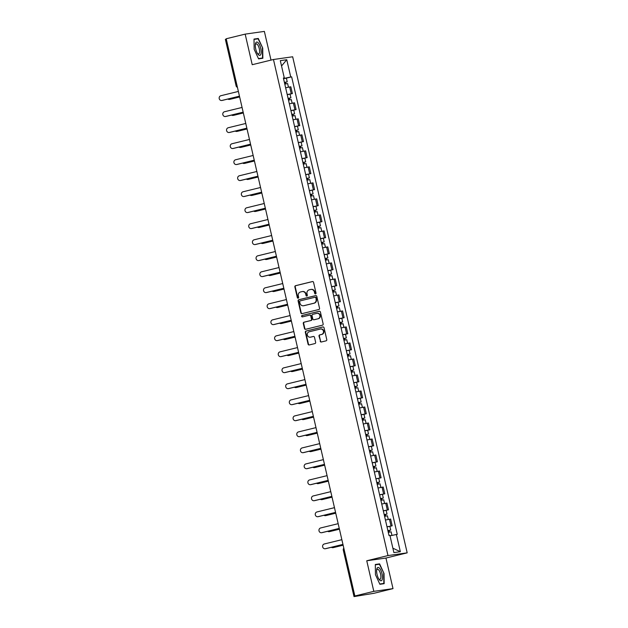 <?xml version="1.0" encoding="UTF-8"?>
<svg xmlns="http://www.w3.org/2000/svg" width="628" height="628" viewBox="0 0 628 628"><rect width="100%" height="100%" fill="white"/><g stroke="black" fill="none" stroke-linecap="round" stroke-linejoin="round"><path stroke-width="0.94" d="M315.531 293.904A0.722 0.675 -98.1 0 0 316.025 293.041L313.553 282.341A1.036 0.966 -98.1 0 0 312.383 281.564L295.56 285.685A1.036 0.966 -98.1 0 0 294.862 286.918L297.327 297.625A0.722 0.675 -98.1 0 0 298.143 298.167A0.722 0.675 -98.1 0 0 298.638 297.303L298.316 295.914A3.313 3.077 -98.1 0 1 300.561 291.965L301.966 291.62A3.313 3.077 -98.1 0 1 305.703 294.108L306.024 295.49A0.722 0.675 -98.1 0 0 306.841 296.039A0.722 0.675 -98.1 0 0 307.327 295.176L307.014 293.786A3.313 3.077 -98.1 0 1 309.259 289.83L310.656 289.484A3.313 3.077 -98.1 0 1 314.392 291.981L314.714 293.362A0.722 0.675 -98.1 0 0 315.531 293.904M320.186 341.216A1.036 0.966 -98.1 0 0 321.348 341.993L326.073 340.839A1.036 0.966 -98.1 0 0 326.772 339.607L324.032 327.722A1.036 0.966 -98.1 0 0 322.863 326.937L306.04 331.066A1.036 0.966 -98.1 0 0 305.334 332.298L308.081 344.183A1.036 0.966 -98.1 0 0 309.243 344.96L314.95 343.563A1.036 0.966 -98.1 0 0 315.649 342.331L314.479 337.244A1.036 0.966 -98.1 0 0 313.309 336.467L310.483 337.158A2.763 2.575 -98.1 0 1 307.335 334.952A2.763 2.575 -98.1 0 1 309.235 331.765L320.311 329.056A2.763 2.575 -98.1 0 1 323.459 331.262A2.763 2.575 -98.1 0 1 321.56 334.441L319.715 334.897A1.036 0.966 -98.1 0 0 319.008 336.129L320.57 341.161A1.036 0.966 -98.1 0 0 321.473 341.97M387.986 555.568L366.752 560.773L373.809 591.348L354.859 595.996L226.213 38.763L245.163 34.124L252.221 64.708L273.463 59.503L387.986 555.568L407.187 552.844L292.664 56.779L273.463 59.503M318.836 309.518A1.036 0.966 -98.1 0 0 319.542 308.277L316.795 296.392A1.036 0.966 -98.1 0 0 315.633 295.615L298.802 299.737A1.036 0.966 -98.1 0 0 298.104 300.969L300.843 312.862A1.036 0.966 -98.1 0 0 302.013 313.639L318.836 309.518M320.413 312.053L323.153 323.938A1.036 0.966 -98.1 0 1 322.454 325.178L305.632 329.3A1.036 0.966 -98.1 0 1 304.462 328.523L303.285 323.436A1.036 0.966 -98.1 0 1 303.991 322.195L310.813 320.523A1.036 0.966 -98.1 0 0 311.519 319.291L310.734 315.915A1.036 0.966 -98.1 0 0 309.573 315.138L302.468 316.881A0.722 0.675 -98.1 0 1 301.644 316.3A0.722 0.675 -98.1 0 1 302.139 315.468L319.244 311.276A1.036 0.966 -98.1 0 1 320.413 312.053M373.809 591.348L393.01 588.624L374.06 593.272L354.019 596.6L343.288 550.112L344.207 549.838M270.998 60.107L264.364 31.4L245.163 34.124M393.01 588.624L385.953 558.049L407.187 552.844M354.859 595.996L358.258 595.509L354.019 596.6M237.023 85.589L236.104 85.863L225.374 39.376L226.292 39.101M287.208 94.561L291.219 93.745L289.657 86.97L285.646 87.794M289.657 86.97L290.827 86.805L292.389 93.58L290.065 94.145M291.219 93.745L292.389 93.58M293.763 110.159L296.086 109.586L294.524 102.811L289.343 103.801M290.905 110.575L296.086 109.586M294.626 126.715L299.784 125.592L298.214 118.825L293.033 119.807M294.603 126.581L299.784 125.592M298.324 142.721L303.473 141.606L301.911 134.832L296.73 135.813M298.292 142.587L303.473 141.606M302.021 158.735L307.171 157.612L305.608 150.838L300.427 151.827M301.99 158.601L307.171 157.612M305.718 174.741L310.868 173.618L309.306 166.852L304.125 167.833M305.687 174.608L310.868 173.618M309.416 190.747L314.565 189.632L313.003 182.858L307.822 183.839M309.384 190.614L314.565 189.632M315.939 206.212L318.263 205.639L316.693 198.864L311.512 199.853M313.082 206.628L318.263 205.639M319.636 222.218L321.96 221.645L320.39 214.878L315.209 215.859M316.771 222.634L321.96 221.645M320.5 238.773L325.649 237.659L324.087 230.884L318.906 231.865M320.468 238.64L325.649 237.659M324.197 254.78L329.347 253.665L327.785 246.89L322.604 247.879M324.166 254.654L329.347 253.665M327.894 270.794L333.044 269.671L331.482 262.904L326.301 263.886M327.863 270.66L333.044 269.671M331.592 286.8L336.741 285.685L335.179 278.911L329.99 279.892M331.56 286.666L336.741 285.685M335.281 302.806L340.439 301.691L338.869 294.917L333.688 295.906M335.258 302.68L340.439 301.691M341.813 318.27L344.128 317.697L342.566 310.931L337.385 311.912M338.947 318.686L344.128 317.697M345.502 334.277L347.826 333.711L346.264 326.937L341.083 327.918M342.645 334.693L347.826 333.711M346.373 350.832L351.523 349.718L349.961 342.943L344.78 343.932M346.342 350.707L351.523 349.718M350.071 366.846L355.22 365.724L353.658 358.957L348.477 359.938M350.039 366.713L355.22 365.724M353.76 382.852L358.918 381.738L357.348 374.963L352.167 375.944M353.737 382.719L358.918 381.738M357.458 398.859L362.607 397.744L361.045 390.969L355.864 391.958M357.426 398.733L362.607 397.744M363.989 414.323L366.305 413.75L364.742 406.983L359.561 407.965M361.124 414.739L366.305 413.75M364.852 430.879L370.002 429.764L368.44 422.989L363.259 423.971M364.821 430.745L370.002 429.764M371.376 446.335L373.699 445.77L372.137 438.996L366.956 439.985M368.518 446.759L373.699 445.77M375.073 462.349L377.397 461.776L375.834 455.01L370.646 455.991M372.216 462.765L377.397 461.776M375.937 478.905L381.094 477.79L379.524 471.016L374.343 471.997M375.905 478.772L381.094 477.79M379.634 494.911L384.783 493.796L383.221 487.022L378.04 488.011M379.602 494.785L384.783 493.796M383.331 510.925L388.481 509.803L386.919 503.036L381.738 504.017M383.3 510.792L388.481 509.803M387.029 526.931L392.178 525.817L390.616 519.042L385.435 520.023M386.997 526.798L392.178 525.817M283.511 78.539L283.573 78.115M283.424 78.162L284.288 77.888L280.308 60.649L286.761 59.731L290.74 76.977L283.66 78.5M390.012 535.817L397.265 534.326L291.643 76.844L290.74 76.977M396.362 534.452L400.342 551.698L393.889 552.609L389.909 535.37L389.007 535.496L283.385 78.013L284.288 77.888M262.865 58.271L262.716 48.058L258.289 38.465L254.01 39.069L254.159 49.274L258.587 58.875L262.865 58.271M366.752 560.773L385.953 558.049M384.163 583.679L384.022 573.474L379.595 563.873L375.316 564.486L375.458 574.691L379.885 584.291L384.163 583.679M286.368 78.139L291.643 76.844M286.761 59.731L281.54 65.979M392.869 548.189L400.342 551.698M254.018 39.407L258.108 38.826L262.716 48.058M255.023 39.266L258.289 38.465M375.316 564.823L379.406 564.242L384.022 573.474M376.321 564.674L379.595 563.873M315.656 293.865A0.722 0.675 -98.1 0 1 315.099 293.307L314.777 291.926A3.313 3.077 -98.1 0 0 311.135 289.414M302.437 291.541A3.313 3.077 -98.1 0 1 306.087 294.053L306.409 295.435A0.722 0.675 -98.1 0 0 306.966 295.992M312.65 281.54L295.945 285.63A1.036 0.966 -98.1 0 0 295.239 286.863L297.711 297.57A0.722 0.675 -98.1 0 0 298.269 298.119M315.892 295.592L299.187 299.682A1.036 0.966 -98.1 0 0 298.488 300.914L301.228 312.807A1.036 0.966 -98.1 0 0 302.139 313.608M315.743 297.821A0.722 0.675 -98.1 0 0 314.926 297.272L300.16 300.891A0.722 0.675 -98.1 0 0 299.666 301.762L300.003 303.222A3.313 3.077 -98.1 0 0 303.74 305.71L313.835 303.238A3.313 3.077 -98.1 0 0 316.08 299.281L316.127 297.766A0.722 0.675 -98.1 0 0 315.311 297.225L315.052 297.256M303.654 305.734A3.313 3.077 -98.1 0 0 304.125 305.655L303.74 305.71M316.127 297.766L316.465 299.226A3.313 3.077 -98.1 0 1 314.22 303.183L304.125 305.655M309.745 315.115L309.957 315.083A1.036 0.966 -98.1 0 1 311.119 315.86L311.896 319.236A1.036 0.966 -98.1 0 1 311.198 320.468L304.376 322.14A1.036 0.966 -98.1 0 0 303.669 323.381L304.847 328.468A1.036 0.966 -98.1 0 0 305.75 329.268M319.511 311.252L302.523 315.413A0.722 0.675 -98.1 0 0 302.633 316.834M317.894 318.789A2.763 2.575 -98.1 0 0 316.881 313.356A2.763 2.575 -98.1 0 0 316.653 313.403L312.744 314.361A1.036 0.966 -98.1 0 0 312.045 315.594L312.822 318.969A1.036 0.966 -98.1 0 0 313.992 319.746L318.278 318.734A2.763 2.575 -98.1 0 0 317.266 313.301A2.763 2.575 -98.1 0 0 317.077 313.341M318.278 318.734L314.377 319.691M320.743 328.994A2.763 2.575 -98.1 0 1 323.844 331.207A2.763 2.575 -98.1 0 1 321.944 334.386L320.092 334.842A1.036 0.966 -98.1 0 0 319.393 336.074L320.57 341.161M310.436 337.165A2.763 2.575 -98.1 0 0 310.868 337.103L310.483 337.158M313.568 336.443L310.868 337.103M323.122 326.913L306.417 331.011A1.036 0.966 -98.1 0 0 305.718 332.243L308.466 344.128A1.036 0.966 -98.1 0 0 309.369 344.937M284.798 84.128L287.624 83.563L288.456 87.182M284.406 82.425L285.889 82.127L285.112 82.347L285.489 83.964M227.862 99.051A2.426 2.253 -98.1 0 0 229.581 99.373L239.637 96.908M284.398 82.378L287.224 81.821L285.614 82.276L285.983 83.862M283.542 78.688L286.368 78.123L287.224 81.821M239.645 96.955L230.084 99.303A2.426 2.253 81.9 0 1 229.879 99.342L229.377 99.412M285.096 82.268L285.614 82.276M239.472 96.202L222.398 100.386A2.426 2.253 81.9 0 1 222.194 100.425L221.692 100.496A2.426 2.253 -98.1 0 0 221.904 100.456L239.464 96.155M238.373 91.437L220.813 95.739A2.426 2.253 -98.1 0 0 221.692 100.496M288.495 100.135L291.321 99.577L292.153 103.196M288.103 98.439L289.587 98.141L288.809 98.361L289.186 99.978M231.559 115.057A2.426 2.253 -98.1 0 0 233.278 115.379L243.334 112.914M288.087 98.392L290.921 97.827L289.312 98.282L289.673 99.868M287.239 94.695L290.065 94.137L290.921 97.827M243.342 112.962L233.781 115.309A2.426 2.253 81.9 0 1 233.569 115.348L233.074 115.419M288.794 98.282L289.312 98.282M292.193 116.141L295.019 115.583L295.851 119.202M291.8 114.445L293.276 114.147L292.507 114.367L292.884 115.984M235.257 131.071A2.426 2.253 -98.1 0 0 236.976 131.385L247.032 128.928M291.784 114.398L294.611 113.841L293.009 114.296L293.37 115.874M290.937 110.709L293.763 110.143L294.611 113.841M247.04 128.976L237.47 131.315A2.426 2.253 81.9 0 1 237.266 131.354L236.772 131.425M292.491 114.288L293.009 114.296M255.667 43.112A6.853 2.512 76.2 0 0 255.392 44.258A6.853 2.512 76.2 0 0 257.778 53.984A6.853 2.512 76.2 0 0 260.832 54.314A6.853 2.512 76.2 0 0 259.639 45.075A6.853 2.512 76.2 0 0 255.667 43.112M257.378 53.364A5.189 1.9 76.2 0 0 258.61 53.961A5.189 1.9 76.2 0 0 259.333 53.168A5.189 1.9 76.2 0 0 258.877 47.273A5.189 1.9 76.2 0 0 256.146 43.889A5.189 1.9 76.2 0 0 255.423 44.69A5.189 1.9 76.2 0 0 255.329 44.996M262.394 48.128L262.535 58.012L258.453 58.592M259.647 58.726L262.535 58.012M376.965 568.528A6.853 2.512 76.2 0 0 376.69 569.675A6.853 2.512 76.2 0 0 379.077 579.401A6.853 2.512 76.2 0 0 382.13 579.73A6.853 2.512 76.2 0 0 380.945 570.491A6.853 2.512 76.2 0 0 376.965 568.528M378.676 578.78A5.189 1.9 76.2 0 0 379.916 579.377A5.189 1.9 76.2 0 0 380.639 578.584A5.189 1.9 76.2 0 0 380.175 572.689A5.189 1.9 76.2 0 0 377.444 569.306A5.189 1.9 76.2 0 0 376.729 570.098A5.189 1.9 76.2 0 0 376.627 570.412M383.692 573.545L383.841 583.428L379.759 584.009M380.945 584.134L383.841 583.428M243.169 112.216L226.096 116.4A2.426 2.253 81.9 0 1 225.892 116.439L225.389 116.51A2.426 2.253 -98.1 0 0 225.593 116.47L243.162 112.169M242.07 107.443L224.502 111.745A2.426 2.253 -98.1 0 0 225.389 116.51M246.867 128.222L229.793 132.406A2.426 2.253 81.9 0 1 229.589 132.445L229.087 132.516A2.426 2.253 -98.1 0 0 229.291 132.477L246.851 128.175M245.768 123.457L228.2 127.759A2.426 2.253 -98.1 0 0 229.087 132.516M295.882 132.155L298.708 131.59L299.548 135.208M295.49 130.451L296.973 130.153L296.204 130.373L296.581 131.99M238.946 147.078A2.426 2.253 -98.1 0 0 240.673 147.399L250.721 144.935M295.482 130.404L298.308 129.847L296.706 130.302L297.068 131.888M250.737 144.982L241.168 147.329A2.426 2.253 81.9 0 1 240.964 147.368L240.461 147.439M296.188 130.294L296.706 130.302M299.58 148.161L302.406 147.604L303.245 151.222M299.187 146.465L300.671 146.167L299.901 146.379L300.27 148.004M242.644 163.084A2.426 2.253 -98.1 0 0 244.363 163.406L254.419 160.941M299.179 146.418L302.005 145.853L300.396 146.308L300.765 147.894M254.434 160.988L244.865 163.335A2.426 2.253 81.9 0 1 244.661 163.374L244.159 163.445M299.878 146.308L300.396 146.308M303.277 164.167L306.103 163.61L306.943 167.229M302.884 162.471L304.368 162.173L303.599 162.393L303.968 164.01M246.341 179.098A2.426 2.253 -98.1 0 0 248.06 179.412L258.116 176.955M302.877 162.424L305.703 161.867L304.093 162.322L304.462 163.9M258.124 177.002L248.562 179.341A2.426 2.253 81.9 0 1 248.358 179.38L247.856 179.451M303.575 162.314L304.093 162.322M250.564 144.228L233.49 148.412A2.426 2.253 81.9 0 1 233.278 148.451L232.784 148.522A2.426 2.253 -98.1 0 0 232.988 148.483L250.548 144.181M249.457 139.463L231.897 143.765A2.426 2.253 -98.1 0 0 232.784 148.522M254.254 160.242L237.18 164.426A2.426 2.253 81.9 0 1 236.976 164.465L236.481 164.536A2.426 2.253 -98.1 0 0 236.685 164.497L254.246 160.195M253.155 155.469L235.594 159.771A2.426 2.253 -98.1 0 0 236.481 164.536M257.951 176.248L240.877 180.432A2.426 2.253 81.9 0 1 240.673 180.472L240.179 180.542A2.426 2.253 -98.1 0 0 240.383 180.503L257.943 176.201M256.852 171.483L239.292 175.785A2.426 2.253 -98.1 0 0 240.179 180.542M306.974 180.181L309.8 179.616L310.632 183.235M306.582 178.478L308.065 178.179L307.288 178.399L307.665 180.016M250.038 195.104A2.426 2.253 -98.1 0 0 251.757 195.426L261.813 192.961M306.574 178.431L309.4 177.873L307.791 178.328L308.152 179.914M261.821 193.008L252.26 195.355A2.426 2.253 81.9 0 1 252.056 195.394L251.553 195.465M307.273 178.321L307.791 178.328M261.648 192.254L244.575 196.438A2.426 2.253 81.9 0 1 244.371 196.478L243.868 196.548A2.426 2.253 -98.1 0 0 244.072 196.509L261.641 192.207M260.549 187.489L242.989 191.791A2.426 2.253 -98.1 0 0 243.868 196.548M310.672 196.187L313.498 195.63L314.33 199.249M310.279 194.492L311.755 194.193L310.986 194.405L311.362 196.03M253.736 211.11A2.426 2.253 -98.1 0 0 255.455 211.432L265.511 208.967M310.263 194.445L313.089 193.879L311.488 194.335L311.849 195.92M265.518 209.014L255.949 211.361A2.426 2.253 81.9 0 1 255.745 211.401L255.251 211.471M310.97 194.335L311.488 194.335M265.346 208.268L248.272 212.452A2.426 2.253 81.9 0 1 248.068 212.492L247.565 212.562A2.426 2.253 -98.1 0 0 247.77 212.523L265.338 208.221M264.247 203.496L246.678 207.797A2.426 2.253 -98.1 0 0 247.565 212.562M314.361 212.193L317.195 211.636L318.027 215.255M313.969 210.498L315.452 210.199L314.683 210.419L315.06 212.036M257.425 227.124A2.426 2.253 -98.1 0 0 259.152 227.438L269.2 224.973M313.961 210.451L316.787 209.893L315.185 210.349L315.546 211.926M313.113 206.753L315.939 206.196L316.787 209.893M269.216 225.028L259.647 227.367A2.426 2.253 81.9 0 1 259.442 227.407L258.948 227.477M314.667 210.341L315.185 210.349M269.043 224.274L251.969 228.459A2.426 2.253 81.9 0 1 251.765 228.498L251.263 228.568A2.426 2.253 -98.1 0 0 251.467 228.529L269.027 224.227M267.936 219.51L250.376 223.811A2.426 2.253 -98.1 0 0 251.263 228.568M318.058 228.207L320.884 227.642L321.724 231.261M317.666 226.504L319.15 226.206L318.38 226.425L318.749 228.043M261.122 243.13A2.426 2.253 -98.1 0 0 262.842 243.452L272.897 240.987M317.658 226.457L320.484 225.899L318.875 226.355L319.244 227.94M316.802 222.767L319.628 222.202L320.484 225.899M272.913 241.034L263.344 243.381A2.426 2.253 81.9 0 1 263.14 243.421L262.637 243.491M318.357 226.347L318.875 226.355M272.74 240.281L255.659 244.465A2.426 2.253 81.9 0 1 255.455 244.504L254.96 244.575A2.426 2.253 -98.1 0 0 255.164 244.535L272.725 240.234M271.634 235.516L254.073 239.817A2.426 2.253 -98.1 0 0 254.96 244.575M321.756 244.214L324.582 243.656L325.422 247.275M321.363 242.518L322.847 242.22L322.078 242.432L322.447 244.056M264.82 259.136A2.426 2.253 -98.1 0 0 266.539 259.458L276.595 256.993M321.355 242.471L324.181 241.906L322.572 242.361L322.941 243.947M276.603 257.04L267.041 259.388A2.426 2.253 81.9 0 1 266.837 259.427L266.335 259.497M322.054 242.361L322.572 242.361M276.43 256.295L259.356 260.479A2.426 2.253 81.9 0 1 259.152 260.518L258.658 260.589A2.426 2.253 -98.1 0 0 258.862 260.549L276.422 256.248M275.331 251.522L257.77 255.824A2.426 2.253 -98.1 0 0 258.658 260.589M325.453 260.22L328.279 259.662L329.111 263.281M325.061 258.524L326.544 258.226L325.767 258.446L326.144 260.063M268.517 275.15A2.426 2.253 -98.1 0 0 270.236 275.464L280.292 272.999M325.053 258.477L327.879 257.92L326.27 258.375L326.639 259.953M280.3 273.054L270.739 275.394A2.426 2.253 81.9 0 1 270.535 275.433L270.032 275.504M325.751 258.367L326.27 258.375M280.127 272.301L263.054 276.485A2.426 2.253 81.9 0 1 262.849 276.524L262.347 276.595A2.426 2.253 -98.1 0 0 262.551 276.555L280.119 272.254M279.028 267.536L261.468 271.838A2.426 2.253 -98.1 0 0 262.347 276.595M329.151 276.234L331.976 275.668L332.809 279.287M328.758 274.53L330.234 274.232L329.464 274.452L329.841 276.069M272.214 291.156A2.426 2.253 -98.1 0 0 273.934 291.478L283.989 289.013M328.742 274.483L331.576 273.926L329.967 274.381L330.328 275.967M283.997 289.061L274.428 291.408A2.426 2.253 81.9 0 1 274.224 291.447L273.73 291.518M329.449 274.373L329.967 274.381M283.825 288.307L266.751 292.491A2.426 2.253 81.9 0 1 266.547 292.53L266.044 292.601A2.426 2.253 -98.1 0 0 266.248 292.562L283.817 288.26M282.726 283.542L265.157 287.844A2.426 2.253 -98.1 0 0 266.044 292.601M332.848 292.24L335.674 291.682L336.506 295.301M332.455 290.544L333.931 290.246L333.162 290.458L333.539 292.083M275.912 307.163A2.426 2.253 -98.1 0 0 277.631 307.485L287.679 305.02M332.44 290.497L335.266 289.932L333.664 290.387L334.025 291.973M287.695 305.067L278.126 307.414A2.426 2.253 81.9 0 1 277.921 307.453L277.427 307.524M333.146 290.387L333.664 290.387M287.522 304.321L270.448 308.505A2.426 2.253 81.9 0 1 270.244 308.544L269.742 308.615A2.426 2.253 -98.1 0 0 269.946 308.576L287.506 304.274M286.423 299.548L268.855 303.85A2.426 2.253 -98.1 0 0 269.742 308.615M336.537 308.246L339.363 307.689L340.203 311.307M336.145 306.55L337.629 306.252L336.859 306.472L337.236 308.089M279.601 323.177A2.426 2.253 -98.1 0 0 281.328 323.491L291.376 321.026M336.137 306.503L338.963 305.946L337.354 306.401L337.723 307.979M291.392 321.081L281.823 323.42A2.426 2.253 81.9 0 1 281.619 323.459L281.116 323.53M336.844 306.393L337.354 306.401M291.219 320.327L274.146 324.511A2.426 2.253 81.9 0 1 273.934 324.55L273.439 324.621A2.426 2.253 -98.1 0 0 273.643 324.582L291.204 320.28M290.112 315.562L272.552 319.864A2.426 2.253 -98.1 0 0 273.439 324.621M340.235 324.26L343.061 323.695L343.901 327.314M339.842 322.556L341.326 322.258L340.557 322.478L340.925 324.095M283.299 339.183A2.426 2.253 -98.1 0 0 285.018 339.505L295.074 337.04M339.834 322.509L342.66 321.952L341.051 322.407L341.42 323.993M338.979 318.82L341.805 318.255L342.66 321.952M295.089 337.087L285.52 339.434A2.426 2.253 81.9 0 1 285.316 339.473L284.814 339.544M340.533 322.399L341.051 322.407M294.909 336.333L277.835 340.517A2.426 2.253 81.9 0 1 277.631 340.557L277.136 340.627A2.426 2.253 -98.1 0 0 277.341 340.588L294.901 336.286M293.81 331.568L276.249 335.87A2.426 2.253 -98.1 0 0 277.136 340.627M343.932 340.266L346.758 339.701L347.598 343.328M343.54 338.571L345.023 338.272L344.254 338.484L344.623 340.109M286.996 355.189A2.426 2.253 -98.1 0 0 288.715 355.511L298.771 353.046M343.532 338.523L346.358 337.958L344.748 338.414L345.117 339.999M342.676 334.826L345.502 334.269L346.358 337.958M298.779 353.093L289.218 355.44A2.426 2.253 81.9 0 1 289.013 355.479L288.511 355.55M344.23 338.406L344.748 338.414M298.606 352.347L281.532 356.531A2.426 2.253 81.9 0 1 281.328 356.571L280.826 356.641A2.426 2.253 -98.1 0 0 281.038 356.602L298.598 352.3M297.507 347.574L279.947 351.876A2.426 2.253 -98.1 0 0 280.826 356.641M347.629 356.272L350.455 355.715L351.288 359.334M347.237 354.577L348.721 354.278L347.943 354.498L348.32 356.115M290.693 371.203A2.426 2.253 -98.1 0 0 292.413 371.517L302.468 369.052M347.229 354.53L350.055 353.972L348.446 354.428L348.807 356.005M302.476 369.107L292.915 371.446A2.426 2.253 81.9 0 1 292.703 371.486L292.208 371.556M347.928 354.42L348.446 354.428M302.304 368.353L285.23 372.537A2.426 2.253 81.9 0 1 285.026 372.577L284.523 372.647A2.426 2.253 -98.1 0 0 284.727 372.608L302.296 368.306M301.204 363.581L283.644 367.89A2.426 2.253 -98.1 0 0 284.523 372.647M351.327 372.286L354.153 371.721L354.985 375.34M350.934 370.583L352.41 370.284L351.641 370.504L352.018 372.121M294.391 387.209A2.426 2.253 -98.1 0 0 296.11 387.531L306.166 385.066M350.919 370.536L353.745 369.978L352.143 370.434L352.504 372.019M306.174 385.113L296.604 387.46A2.426 2.253 81.9 0 1 296.4 387.5L295.906 387.57M351.625 370.426L352.143 370.434M306.001 384.36L288.927 388.544A2.426 2.253 81.9 0 1 288.723 388.583L288.221 388.654A2.426 2.253 -98.1 0 0 288.425 388.614L305.985 384.312M304.902 379.595L287.334 383.896A2.426 2.253 -98.1 0 0 288.221 388.654M355.016 388.292L357.85 387.727L358.682 391.354M354.624 386.597L356.107 386.299L355.338 386.51L355.715 388.135M298.08 403.215A2.426 2.253 -98.1 0 0 299.807 403.537L309.855 401.072M354.616 386.55L357.442 385.985L355.841 386.44L356.202 388.026M309.871 401.119L300.302 403.466A2.426 2.253 81.9 0 1 300.098 403.506L299.603 403.576M355.322 386.432L355.841 386.44M309.698 400.374L292.624 404.558A2.426 2.253 81.9 0 1 292.42 404.597L291.918 404.668A2.426 2.253 -98.1 0 0 292.122 404.628L309.683 400.319M308.591 395.601L291.031 399.903A2.426 2.253 -98.1 0 0 291.918 404.668M358.714 404.299L361.54 403.741L362.38 407.36M358.321 402.603L359.805 402.305L359.035 402.524L359.404 404.142M301.778 419.229A2.426 2.253 -98.1 0 0 303.497 419.543L313.553 417.078M358.313 402.556L361.139 401.999L359.53 402.454L359.899 404.032M313.568 417.133L303.999 419.473A2.426 2.253 81.9 0 1 303.795 419.512L303.293 419.583M359.012 402.446L359.53 402.454M313.396 416.38L296.314 420.564A2.426 2.253 81.9 0 1 296.11 420.603L295.615 420.674A2.426 2.253 -98.1 0 0 295.819 420.634L313.38 416.333M312.289 411.607L294.728 415.917A2.426 2.253 -98.1 0 0 295.615 420.674M362.411 420.313L365.237 419.747L366.077 423.366M362.018 418.609L363.502 418.311L362.733 418.531L363.102 420.148M305.475 435.235A2.426 2.253 -98.1 0 0 307.194 435.557L317.25 433.092M362.011 418.562L364.837 418.005L363.227 418.46L363.596 420.046M361.155 414.873L363.981 414.307L364.837 418.005M317.258 433.139L307.696 435.487A2.426 2.253 81.9 0 1 307.492 435.526L306.99 435.596M362.709 418.452L363.227 418.46M317.085 432.386L300.011 436.57A2.426 2.253 81.9 0 1 299.807 436.609L299.313 436.68A2.426 2.253 -98.1 0 0 299.517 436.641L317.077 432.339M315.986 427.621L298.426 431.923A2.426 2.253 -98.1 0 0 299.313 436.68M366.108 436.319L368.934 435.754L369.766 439.38M365.716 434.623L367.199 434.317L366.422 434.537L366.799 436.162M309.172 451.242A2.426 2.253 -98.1 0 0 310.891 451.563L320.947 449.099M365.708 434.576L368.534 434.011L366.925 434.466L367.294 436.052M320.955 449.146L311.394 451.493A2.426 2.253 81.9 0 1 311.19 451.532L310.687 451.603M366.407 434.458L366.925 434.466M320.782 448.4L303.709 452.584A2.426 2.253 81.9 0 1 303.505 452.623L303.002 452.694A2.426 2.253 -98.1 0 0 303.206 452.655L320.775 448.345M319.683 443.627L302.123 447.929A2.426 2.253 -98.1 0 0 303.002 452.694M369.806 452.325L372.632 451.768L373.464 455.386M369.413 450.629L370.889 450.331L370.12 450.551L370.496 452.168M312.87 467.256A2.426 2.253 -98.1 0 0 314.589 467.57L324.645 465.105M369.397 450.582L372.231 450.025L370.622 450.48L370.983 452.058M368.55 446.885L371.376 446.327L372.231 450.025M324.652 465.16L315.083 467.499A2.426 2.253 81.9 0 1 314.879 467.538L314.385 467.609M370.104 450.472L370.622 450.48M324.48 464.406L307.406 468.59A2.426 2.253 81.9 0 1 307.202 468.629L306.7 468.7A2.426 2.253 -98.1 0 0 306.904 468.661L324.472 464.359M323.381 459.633L305.812 463.943A2.426 2.253 -98.1 0 0 306.7 468.7M373.503 468.339L376.329 467.774L377.161 471.393M373.111 466.635L374.586 466.337L373.817 466.557L374.194 468.174M316.559 483.262A2.426 2.253 -98.1 0 0 318.286 483.584L328.334 481.119M373.095 466.588L375.921 466.031L374.319 466.486L374.681 468.072M372.247 462.899L375.073 462.334L375.921 466.031M328.35 481.166L318.781 483.513A2.426 2.253 81.9 0 1 318.577 483.552L318.082 483.623M373.801 466.478L374.319 466.486M328.177 480.412L311.103 484.596A2.426 2.253 81.9 0 1 310.899 484.635L310.397 484.706A2.426 2.253 -98.1 0 0 310.601 484.667L328.161 480.365M327.078 475.647L309.51 479.949A2.426 2.253 -98.1 0 0 310.397 484.706M377.192 484.345L380.019 483.78L380.858 487.406M376.8 482.649L378.284 482.343L377.514 482.563L377.883 484.188M320.256 499.268A2.426 2.253 -98.1 0 0 321.976 499.59L332.031 497.125M376.792 482.602L379.618 482.037L378.009 482.492L378.378 484.078M332.047 497.172L322.478 499.519A2.426 2.253 81.9 0 1 322.274 499.558L321.772 499.629M377.499 482.485L378.009 482.492M331.874 496.426L314.801 500.61A2.426 2.253 81.9 0 1 314.589 500.649L314.094 500.72A2.426 2.253 -98.1 0 0 314.298 500.681L331.859 496.371M330.768 491.653L313.207 495.955A2.426 2.253 -98.1 0 0 314.094 500.72M380.89 500.351L383.716 499.794L384.556 503.413M380.497 498.656L381.981 498.357L381.212 498.577L381.581 500.194M323.954 515.274A2.426 2.253 -98.1 0 0 325.673 515.596L335.729 513.131M380.49 498.608L383.316 498.051L381.706 498.506L382.075 500.084M335.745 513.186L326.175 515.525A2.426 2.253 81.9 0 1 325.971 515.564L325.469 515.635M381.188 498.499L381.706 498.506M335.564 512.432L318.49 516.616A2.426 2.253 81.9 0 1 318.286 516.656L317.792 516.726A2.426 2.253 -98.1 0 0 317.996 516.687L335.556 512.385M334.465 507.66L316.904 511.969A2.426 2.253 -98.1 0 0 317.792 516.726M384.587 516.365L387.413 515.8L388.253 519.419M384.195 514.662L385.678 514.363L384.901 514.583L385.278 516.2M327.651 531.288A2.426 2.253 -98.1 0 0 329.37 531.61L339.426 529.145M384.187 514.615L387.013 514.057L385.404 514.513L385.773 516.098M339.434 529.192L329.873 531.539A2.426 2.253 81.9 0 1 329.669 531.578L329.166 531.649M384.886 514.505L385.404 514.513M339.261 528.438L322.188 532.623A2.426 2.253 81.9 0 1 321.983 532.662L321.481 532.732A2.426 2.253 -98.1 0 0 321.693 532.693L339.253 528.391M338.162 523.673L320.602 527.975A2.426 2.253 -98.1 0 0 321.481 532.732M388.285 532.371L391.111 531.806L391.943 535.409M387.892 530.668L389.376 530.37L388.599 530.589L388.975 532.214M331.349 547.294A2.426 2.253 -98.1 0 0 333.068 547.616L343.124 545.151M387.876 530.629L390.71 530.063L389.101 530.519L389.462 532.104M343.131 545.198L333.57 547.545A2.426 2.253 81.9 0 1 333.358 547.585L332.864 547.655M388.583 530.511L389.101 530.519M342.959 544.452L325.885 548.636A2.426 2.253 81.9 0 1 325.681 548.676L325.178 548.746A2.426 2.253 -98.1 0 0 325.382 548.707L342.951 544.398M341.86 539.68L324.299 543.981A2.426 2.253 -98.1 0 0 325.178 548.746M387.311 509.967L385.749 503.201M383.614 493.961L382.052 487.187M379.916 477.955L378.354 471.181M376.227 461.941L374.657 455.174M372.53 445.935L370.967 439.16M368.832 429.929L367.27 423.154M365.135 413.915L363.573 407.148M361.438 397.909L359.875 391.134M357.74 381.903L356.178 375.128M354.051 365.896L352.481 359.122M350.353 349.882L348.791 343.108M346.656 333.876L345.094 327.102M342.959 317.87L341.397 311.096M339.261 301.856L337.699 295.082M335.572 285.85L334.002 279.075M331.874 269.844L330.312 263.069M328.177 253.83L326.615 247.055M324.48 237.824L322.918 231.049M320.782 221.817L319.22 215.043M317.085 205.803L315.523 199.029M313.396 189.797L311.826 183.023M309.698 173.791L308.136 167.017M306.001 157.777L304.439 151.003M302.304 141.771L300.741 134.996M298.606 125.765L297.044 118.99M294.917 109.751L293.347 102.976M391.009 525.981L389.446 519.207M230.084 99.303L229.581 99.373M221.904 100.456L222.398 100.386M233.781 115.309L233.278 115.379M237.47 131.315L236.976 131.385M225.593 116.47L226.096 116.4M229.291 132.477L229.793 132.406M241.168 147.329L240.673 147.399M244.865 163.335L244.363 163.406M248.562 179.341L248.06 179.412M232.988 148.483L233.49 148.412M236.685 164.497L237.18 164.426M240.383 180.503L240.877 180.432M252.26 195.355L251.757 195.426M244.072 196.509L244.575 196.438M255.949 211.361L255.455 211.432M247.77 212.523L248.272 212.452M259.647 227.367L259.152 227.438M251.467 228.529L251.969 228.459M263.344 243.381L262.842 243.452M255.164 244.535L255.659 244.465M267.041 259.388L266.539 259.458M258.862 260.549L259.356 260.479M270.739 275.394L270.236 275.464M262.551 276.555L263.054 276.485M274.428 291.408L273.934 291.478M266.248 292.562L266.751 292.491M278.126 307.414L277.631 307.485M269.946 308.576L270.448 308.505M281.823 323.42L281.328 323.491M273.643 324.582L274.146 324.511M285.52 339.434L285.018 339.505M277.341 340.588L277.835 340.517M289.218 355.44L288.715 355.511M281.038 356.602L281.532 356.531M292.915 371.446L292.413 371.517M284.727 372.608L285.23 372.537M296.604 387.46L296.11 387.531M288.425 388.614L288.927 388.544M300.302 403.466L299.807 403.537M292.122 404.628L292.624 404.558M303.999 419.473L303.497 419.543M295.819 420.634L296.314 420.564M307.696 435.487L307.194 435.557M299.517 436.641L300.011 436.57M311.394 451.493L310.891 451.563M303.206 452.655L303.709 452.584M315.083 467.499L314.589 467.57M306.904 468.661L307.406 468.59M318.781 483.513L318.286 483.584M310.601 484.667L311.103 484.596M322.478 499.519L321.976 499.59M314.298 500.681L314.801 500.61M326.175 515.525L325.673 515.596M317.996 516.687L318.49 516.616M329.873 531.539L329.37 531.61M321.693 532.693L322.188 532.623M333.57 547.545L333.068 547.616M325.382 548.707L325.885 548.636M343.822 548.181A2.104 2.104 0 0 0 343.288 550.112M236.104 85.863A2.104 2.104 0 0 0 237.431 87.363M297.46 126.149L298.308 129.847M301.15 142.163L302.005 145.853M304.847 158.17L305.703 161.867M308.544 174.176L309.4 177.873M312.242 190.19L313.089 193.879M323.326 238.216L324.181 241.906M327.023 254.222L327.879 257.92M330.721 270.228L331.576 273.926M334.418 286.242L335.266 289.932M338.115 302.249L338.963 305.946M349.199 350.275L350.055 353.972M352.897 366.281L353.745 369.978M356.594 382.295L357.442 385.985M360.284 398.301L361.139 401.999M367.678 430.321L368.534 434.011M378.762 478.348L379.618 482.037M382.46 494.354L383.316 498.051M386.157 510.36L387.013 514.057M389.855 526.374L390.71 530.063"/></g></svg>
